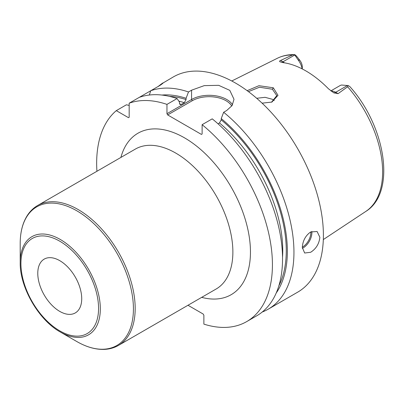 <?xml version="1.0" encoding="UTF-8"?>
<svg xmlns="http://www.w3.org/2000/svg" width="404" height="404" viewBox="0 0 404 404"><rect width="100%" height="100%" fill="white"/><g stroke="black" fill="none" stroke-linecap="round" stroke-linejoin="round"><path stroke-width="0.61" d="M331.199 91.122A12.428 7.176 60 0 1 335.719 92.289L338.087 93.657L347.612 86.774L348.172 85.567L341.683 85.042A12.428 7.176 60 0 0 340.052 85.582L330.876 90.88M338.087 93.657L333.79 92.854L328.442 88.769A89.496 51.672 -120 0 0 283.199 62.645L279.911 61.751M280.224 61.898C279.26 61.453 279.381 60.974 280.583 60.454L282.951 61.822L294.789 54.989L294.592 54.631C295.178 54.737 296.203 55.717 297.677 57.565L299.763 60.246L298.081 59.868A12.428 7.176 60 0 1 302.116 68.867M292.501 54.959A88.486 51.086 -120 0 0 277.412 58.242C282.638 55.666 288.365 54.464 294.592 54.631L292.501 54.959L280.583 60.454M247.142 90.668L258.944 85.704L273.301 87.774L277.997 95.339L271.912 102.071L262.095 103.161M294.789 54.989L298.081 59.868M302.288 68.953L302.288 66.897A7.459 4.308 -120 0 0 299.763 60.246M347.612 86.774A88.486 51.086 -120 0 1 382.628 171.857A88.486 51.086 60 0 1 365.837 211.408C396.481 192.622 385.724 126.351 349.803 86.547L348.172 85.567M262.241 312.019A124.286 71.755 -120 0 0 268.211 309.176L297.657 292.178A124.286 71.755 60 0 0 323.397 235.279A124.286 71.755 -120 0 0 269.145 110.206A124.286 71.755 -120 0 0 173.372 76.906L163.171 82.921M157.772 86.688L158.994 85.835C166.084 80.159 163.251 83.8 157.348 86.931L129.174 103.197L129.174 117.261L128.472 117.665L116.291 110.635A124.286 71.755 -120 0 0 96.925 171.271M139.284 97.359A124.286 71.755 -120 0 1 177.073 98.556L166.963 104.394L166.963 113.711L191.572 99.5L191.572 90.188L188.491 91.966A124.286 71.755 -120 0 0 150.702 90.769L149.364 95.021M191.572 90.188L204.262 85.628L218.7 85.33L229.8 90.37L234.007 99.303L232.093 105.555L226.725 110.484L223.644 112.262A124.286 71.755 -120 0 1 293.95 252.283A124.286 71.755 -120 0 1 268.211 309.176M302.303 247.46C302.778 240.718 305.56 235.557 310.651 231.982L317.089 231.492L319.882 237.31C319.104 243.875 316.029 248.864 310.651 252.278L304.661 253.02L302.303 247.46M159.08 85.906A19.887 11.479 180 0 0 158.994 85.835L162.6 83.128M166.963 104.394A124.286 71.755 -120 0 0 129.174 103.197M187.991 305.262L203.172 314.029L203.874 315.246L203.874 324.124A124.286 71.755 -120 0 0 246.682 321.604A124.286 71.755 -120 0 0 268.705 233.345A124.286 71.755 -120 0 0 202.116 124.69L202.116 134.007L201.414 134.411L167.67 114.928L166.963 113.711M129.174 105.414L126.402 104.798L116.291 110.635M246.682 321.604L256.793 315.766A124.286 71.755 -120 0 0 278.816 227.508A124.286 71.755 -120 0 0 212.231 118.852L202.116 124.69M276.21 293.021A118.377 68.347 -120 0 0 221.23 118.584L223.644 112.262M188.491 91.966L186.077 98.288A118.377 68.347 -120 0 0 161.918 95.056M221.23 118.584L221.23 119.877L219.473 122.968L218.029 123.806M186.077 98.288L186.077 99.581L184.32 102.672L181.244 104.449L180.184 104.641L179.487 103.389L179.487 102.096L177.073 98.556M167.67 114.928L192.274 100.722L191.572 99.5A24.856 14.352 180 0 1 232.547 104.803M192.274 100.722A23.861 13.776 180 0 1 231.755 106.05M81.719 298.702A31.073 17.938 -120 0 0 68.155 267.438A31.073 17.938 -120 0 0 44.213 259.11A31.073 17.938 -120 0 0 37.779 273.336A31.073 17.938 -120 0 0 51.338 304.606A31.073 17.938 -120 0 0 75.285 312.928A31.073 17.938 -120 0 0 81.719 298.702M20.2 262.595C19.71 287.219 38.688 320.094 60.262 331.982A56.656 32.709 60 0 0 100.323 308.853A56.656 32.709 60 0 0 60.262 239.461A56.656 32.709 60 0 0 20.2 262.595L20.2 243.486A80.058 46.223 60 0 1 76.811 210.802A80.058 46.223 60 0 1 133.421 308.853A80.058 46.223 60 0 1 76.811 341.537C86.542 347.142 95.834 349.753 104.687 349.369C109.726 349.101 114.317 347.783 118.443 345.415A80.785 46.642 60 0 0 135.178 308.434A80.785 46.642 60 0 0 99.914 227.134A80.785 46.642 60 0 0 37.658 205.49L135.36 149.081A80.785 46.642 -120 0 1 197.612 170.725A80.785 46.642 -120 0 1 232.876 252.025A80.785 46.642 -120 0 1 216.145 289.006L118.443 345.415M248.455 91.642L259.479 87.229L272.422 89.244L276.791 95.647L271.513 102.217M274.235 100.606L272.422 99.298L265.085 97.319L256.692 98.283M347.551 85.456L335.719 92.289A4.969 2.868 -60 0 1 333.371 92.607M201.682 297.359A93.213 53.818 -120 0 0 250.455 252.025A93.213 53.818 -120 0 0 193.188 143.511A93.213 53.818 -120 0 0 120.897 157.434M221.23 119.877A116.827 67.453 60 0 1 278.831 285.891M169.402 96.354A116.827 67.453 60 0 1 186.077 99.581M219.473 122.968A114.342 66.019 60 0 1 282.527 257.449M178.851 101.157A114.342 66.019 60 0 1 184.32 102.672M179.558 103.934A114.342 66.019 60 0 1 181.244 104.449M302.333 248.314A12.428 7.176 120 0 0 303.096 247.915A12.428 7.176 -60 0 0 311.807 231.411M310.797 231.901A11.681 6.747 -60 0 1 302.566 247.001A11.681 6.747 120 0 1 302.308 247.147M98.566 308.434A54.899 31.694 60 0 1 59.747 330.846A54.899 31.694 60 0 1 20.927 263.61A54.899 31.694 60 0 1 59.747 241.193A54.899 31.694 60 0 1 98.566 308.434M273.301 87.774L272.422 89.244M281.442 62.302A4.969 2.868 120 0 0 282.951 61.822A12.428 7.176 60 0 1 284.446 62.832M277.412 58.242L231.76 80.992M365.837 211.408L323.316 239.567M60.262 331.982L76.811 341.537M20.2 243.486C20.215 232.255 22.599 222.902 27.356 215.428C30.108 211.196 33.542 207.883 37.658 205.49"/></g></svg>
